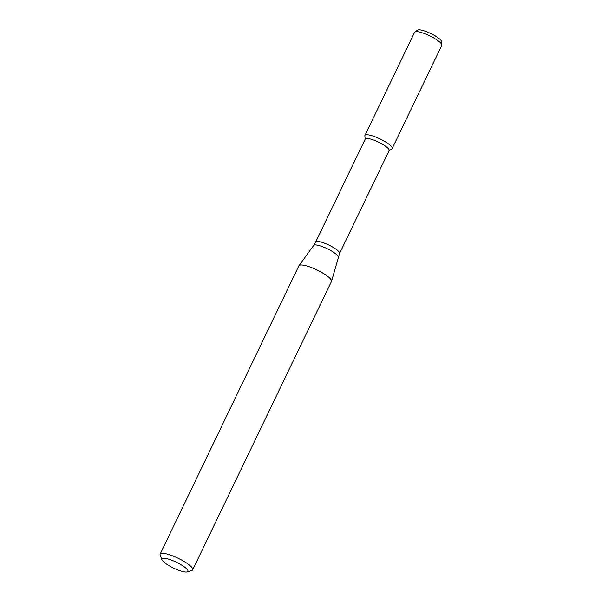 <?xml version="1.0" encoding="UTF-8"?>
<svg xmlns="http://www.w3.org/2000/svg" width="602" height="602" viewBox="0 0 602 602"><rect width="100%" height="100%" fill="white"/><g stroke="black" fill="none" stroke-linecap="round" stroke-linejoin="round"><path stroke-width="0.9" d="M365.158 139.235L364.857 135.909A15.103 3.394 25.7 0 1 371.592 135.623A15.103 3.394 25.7 0 1 385.483 141.891A15.103 3.394 25.7 0 1 391.827 148.89L389.042 150.726M339.573 253.517A13.252 2.98 25.7 0 0 333.719 247.685A13.252 2.98 25.7 0 0 315.689 242.027L365.241 139.054A13.252 2.98 25.7 0 1 383.278 144.721A13.252 2.98 25.7 0 1 389.125 150.545L339.573 253.517L331.529 281.3A18.075 4.064 25.7 0 1 331.476 281.458L192.708 569.785A18.075 4.064 25.7 0 1 191.865 570.418L187.245 571.9A14.456 3.251 25.7 0 1 173.489 568.055A14.456 3.251 25.7 0 1 161.893 559.702A14.456 3.251 25.7 0 1 167.695 558.874A14.456 3.251 25.7 0 1 181.548 565.03A14.456 3.251 25.7 0 1 187.245 571.9M161.893 559.702L160.17 555.172A18.075 4.064 25.7 0 1 160.14 554.111L298.901 265.783A18.075 4.064 25.7 0 1 298.991 265.64A18.075 4.064 25.7 0 1 323.5 273.504A18.075 4.064 25.7 0 1 331.529 281.3M160.14 554.111A18.075 4.064 25.7 0 1 184.731 561.839A18.075 4.064 25.7 0 1 192.708 569.785M414.883 31.951L417.69 30.1A13.364 3.002 25.7 0 1 435.592 36.12A13.364 3.002 25.7 0 1 441.559 41.591L441.86 44.932A15.103 3.394 25.7 0 1 441.785 45.398L392.15 148.536A15.103 3.394 25.7 0 0 385.483 141.891A15.103 3.394 25.7 0 0 364.932 135.442L414.567 32.297A15.103 3.394 25.7 0 1 414.883 31.951A15.103 3.394 25.7 0 1 435.118 38.754A15.103 3.394 25.7 0 1 441.86 44.932M315.689 242.027L313.65 245.435A13.62 3.063 25.7 0 1 332.123 251.358A13.62 3.063 25.7 0 1 338.173 257.235M313.65 245.435L298.991 265.64"/></g></svg>
